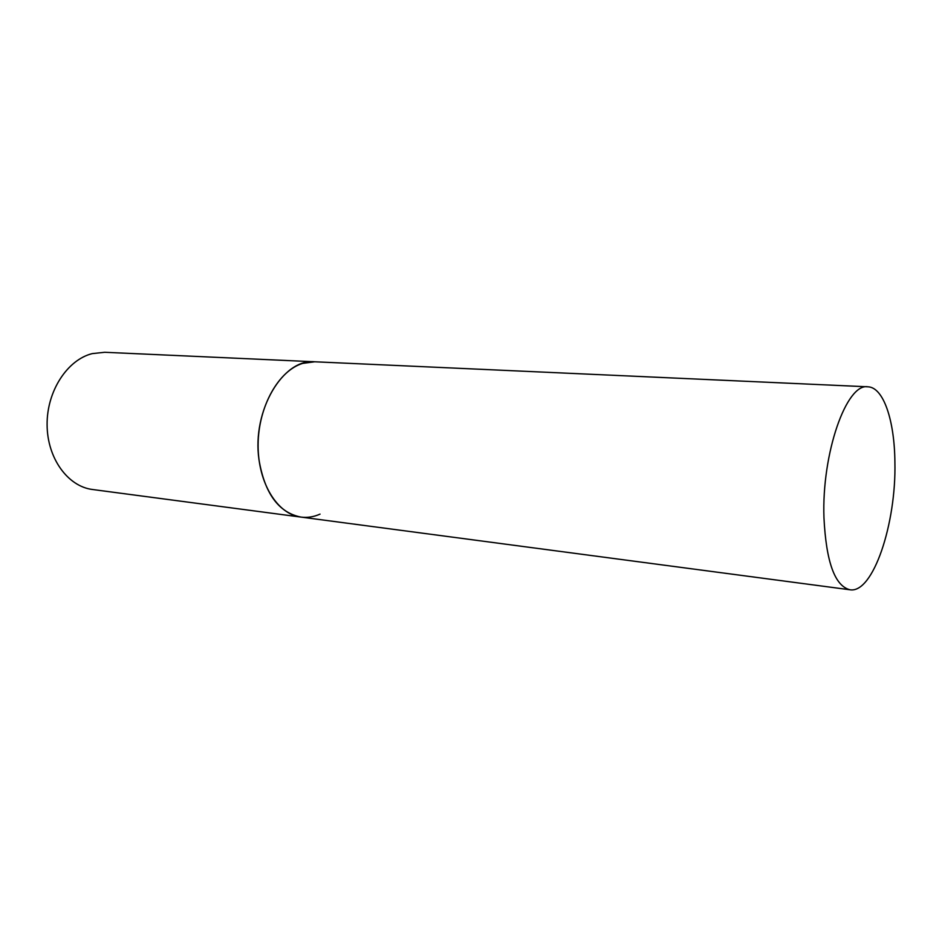 <?xml version="1.0" encoding="UTF-8"?>
<svg xmlns="http://www.w3.org/2000/svg" width="942" height="942" viewBox="0 0 942 942"><rect width="100%" height="100%" fill="white"/><g stroke="black" fill="none" stroke-linecap="round" stroke-linejoin="round"><path stroke-width="1.41" d="M320.045 514.12C313.757 516.923 307.386 517.912 300.934 517.087C277.301 514.308 257.708 482.704 258.12 444.565C258.32 406.461 278.667 370.571 302.7 363.388L314.699 361.787C283.083 358.266 251.785 410.688 258.979 459.708C264.702 493.514 278.691 512.648 300.934 517.087L92.551 489.51C67.859 486.519 47.194 458.259 47.1 424.712C46.794 391.177 67.294 359.797 92.21 353.615L104.715 352.284L867.888 386.809C846.564 382.829 821.589 453.337 823.956 517.747C826.158 561.879 834.8 585.889 849.896 589.763C873.034 593.907 896.348 523.681 894.9 462.322C894.594 420.603 883.537 387.209 867.888 386.809M300.934 517.087L849.896 589.763"/></g></svg>
